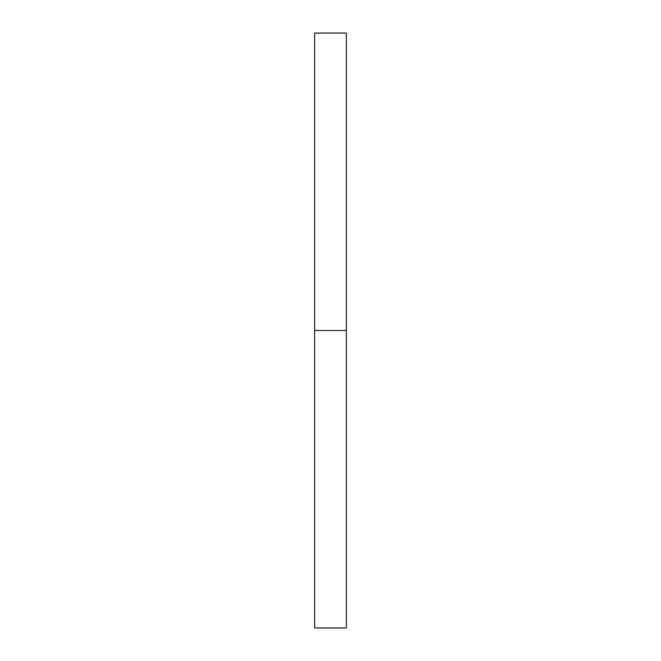 <?xml version="1.0" encoding="UTF-8"?>
<svg xmlns="http://www.w3.org/2000/svg" width="661" height="661" viewBox="0 0 661 661"><rect width="100%" height="100%" fill="white"/><g stroke="black" fill="none" stroke-linecap="round" stroke-linejoin="round"><path stroke-width="0.99" d="M314.636 627.95L314.636 33.05L314.636 627.95L346.364 627.95L346.364 330.5L314.636 330.5L346.364 330.5L346.364 33.05L346.364 627.95M314.636 33.05L346.364 33.05"/></g></svg>

